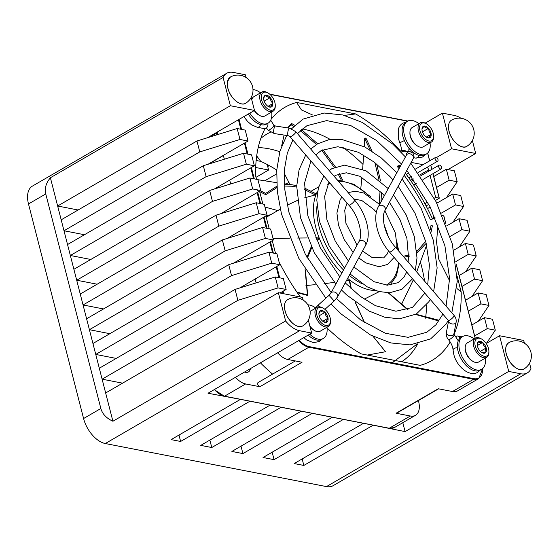 <?xml version="1.0" encoding="UTF-8"?>
<svg xmlns="http://www.w3.org/2000/svg" width="559" height="559" viewBox="0 0 559 559"><rect width="100%" height="100%" fill="white"/><g stroke="black" fill="none" stroke-linecap="round" stroke-linejoin="round"><path stroke-width="0.84" d="M408.985 149.204A3.822 2.816 101 0 1 409.88 149.176M411.857 151.182A3.822 2.816 101 0 1 412.046 152.355M459.917 338.363A3.822 2.816 -79 0 0 457.891 336.029A3.822 2.816 -79 0 0 456.277 336.329A3.822 2.816 -79 0 0 455.83 336.644M267.803 123.329A3.822 2.816 101 0 1 265.958 128.325A3.822 2.816 101 0 1 264.344 128.633L257.217 127.242L251.655 124.881L247.609 121.492L243.815 116.628M309.77 325.715A11.103 6.303 59.9 0 0 314.906 330.739L314.088 330.285A9.992 5.674 -120.1 0 1 309.966 326.484M314.906 330.739A11.103 6.303 59.9 0 0 316.059 331.277A11.103 6.303 59.9 0 0 320.209 331.207L328.301 326.505A11.103 6.303 -120.1 0 1 324.15 326.582A11.103 6.303 -120.1 0 1 315.849 317.03A11.103 6.303 -120.1 0 1 317.149 307.31A11.103 6.303 -120.1 0 1 321.299 307.233A11.103 6.303 -120.1 0 1 322.452 307.771L323.27 308.226A9.992 5.674 59.9 0 0 322.236 307.743A9.992 5.674 59.9 0 0 316.618 313.809A9.992 5.674 59.9 0 0 324.793 325.156A9.992 5.674 59.9 0 0 330.53 320.74A9.992 5.674 59.9 0 0 323.27 308.226M322.676 310.727A6.568 3.731 59.9 0 0 320.517 310.622A6.568 3.731 59.9 0 0 318.903 313.627A6.568 3.731 59.9 0 0 318.979 314.71A6.568 3.731 59.9 0 0 321.977 320.538A6.568 3.731 59.9 0 0 323.675 321.851A6.568 3.731 59.9 0 0 326.512 322.27A6.568 3.731 59.9 0 0 328.049 318.183A6.568 3.731 59.9 0 0 325.052 312.362A6.568 3.731 59.9 0 0 322.676 310.727M323.347 321.656L326.512 322.27C326.204 321.397 326.715 320.034 328.049 318.183C326.246 316.736 325.247 314.794 325.052 312.362L322.159 311.859L320.517 310.622L318.986 313.466M330.53 320.74L330.523 321.67A11.103 6.303 -120.1 0 1 328.301 326.505M322.774 321.25L328.049 318.183M319.203 315.758L325.052 312.362M508.816 342.702A15.163 8.609 59.9 0 0 508.76 342.73A15.163 8.609 59.9 0 0 509.822 361.708A15.163 8.609 59.9 0 0 523.986 368.954A15.163 8.609 59.9 0 0 523.993 368.954C519.695 370.945 514.958 368.535 509.759 361.736A15.009 8.525 -120.1 0 0 516.74 368.374M302.782 325.904C297.661 327.958 292.427 324.737 287.088 316.233C283.427 308.093 283.581 302.573 287.557 299.673A15.163 8.609 59.9 0 0 287.48 299.722A15.163 8.609 59.9 0 0 287.144 316.191A15.163 8.609 59.9 0 0 302.782 325.904A15.163 8.609 59.9 0 0 302.992 325.771M245.687 103.219A15.163 15.163 0 0 0 252.039 84.919A15.163 15.163 0 0 0 230.371 77.044A15.163 8.609 59.9 0 0 230.385 77.037A15.163 8.609 59.9 0 0 228.645 90.586A15.163 8.609 59.9 0 0 245.618 103.261A15.163 8.609 59.9 0 0 245.646 103.247M451.595 120.094A15.163 8.609 59.9 0 0 451.581 120.101A15.163 8.609 59.9 0 0 448.898 130.394A15.163 8.609 59.9 0 0 456.535 143.551A15.163 8.609 59.9 0 0 466.807 146.325A15.163 8.609 59.9 0 0 466.821 146.318C462.014 150.133 450.631 140.7 448.849 130.457C447.934 125.195 448.849 121.736 451.595 120.094M326.945 327.294A18.922 10.747 -120.1 0 1 323.347 338.433L321.795 339.334A18.922 10.747 -120.1 0 1 308.191 335.079M323.347 338.433A18.922 10.747 -120.1 0 1 309.742 334.177M307.862 304.83A18.922 10.747 -120.1 0 1 315.8 308.093M473.27 361.561L472.453 361.107A9.992 5.674 -120.1 0 1 467.778 356.509A9.992 5.674 -120.1 0 1 465.193 348.599L465.2 347.663A11.103 6.303 59.9 0 0 468.072 356.453A11.103 6.303 59.9 0 0 473.27 361.561A11.103 6.303 59.9 0 0 478.574 362.029L486.665 357.334A11.103 6.303 -120.1 0 1 476.163 351.751A11.103 6.303 -120.1 0 1 475.513 338.132A11.103 6.303 -120.1 0 1 480.817 338.6L481.634 339.054A9.992 5.674 59.9 0 0 475.227 340.731A9.992 5.674 59.9 0 0 477.449 350.891A9.992 5.674 59.9 0 0 484.849 356.363A9.992 5.674 59.9 0 0 488.894 351.562A9.992 5.674 59.9 0 0 486.316 343.652A9.992 5.674 59.9 0 0 481.634 339.054M475.513 338.132L467.422 342.828A11.103 6.303 59.9 0 0 465.2 347.663M484.793 344.896A6.568 3.731 59.9 0 0 482.613 342.471A6.568 3.731 59.9 0 0 478.308 341.787A6.568 3.731 59.9 0 0 477.267 344.456A6.568 3.731 59.9 0 0 477.568 346.587A6.568 3.731 59.9 0 0 481.145 352.072A6.568 3.731 59.9 0 0 482.04 352.673A6.568 3.731 59.9 0 0 485.457 352.757A6.568 3.731 59.9 0 0 486.19 347.957A6.568 3.731 59.9 0 0 484.793 344.896M481.788 352.526L485.457 352.757C484.884 351.646 485.128 350.046 486.19 347.957L483.78 345.574L482.613 342.471C480.377 342.716 478.937 342.492 478.308 341.787L477.372 344.225M488.894 351.562L488.887 352.498A11.103 6.303 -120.1 0 1 486.665 357.334M480.335 351.352L486.19 347.957M477.344 345.532L482.613 342.471M485.31 358.116A18.922 10.747 -120.1 0 1 481.711 369.254L480.16 370.156A18.922 10.747 -120.1 0 1 467.324 366.613A18.922 10.747 -120.1 0 1 457.835 350.186A18.922 10.747 -120.1 0 1 461.154 337.426L462.705 336.525A18.922 10.747 -120.1 0 1 474.165 338.922M481.711 369.254A18.922 10.747 -120.1 0 1 468.875 365.712A18.922 10.747 -120.1 0 1 459.386 349.284A18.922 10.747 -120.1 0 1 462.705 336.525M418.006 146.304L417.189 145.85A9.992 5.674 -120.1 0 1 411.228 138.918A9.992 5.674 -120.1 0 1 409.922 133.342L409.936 132.406A11.103 6.303 59.9 0 0 411.382 138.597A11.103 6.303 59.9 0 0 418.006 146.304A11.103 6.303 59.9 0 0 423.303 146.772L431.394 142.07A11.103 6.303 -120.1 0 1 419.474 133.901A11.103 6.303 -120.1 0 1 420.249 122.875A11.103 6.303 -120.1 0 1 425.546 123.336L426.363 123.791A9.992 5.674 59.9 0 0 420.319 124.692A9.992 5.674 59.9 0 0 420.899 133.301A9.992 5.674 59.9 0 0 428.711 140.973A9.992 5.674 59.9 0 0 433.63 136.298A9.992 5.674 59.9 0 0 432.324 130.722A9.992 5.674 59.9 0 0 426.363 123.791M420.249 122.875L412.158 127.571A11.103 6.303 59.9 0 0 409.936 132.406M430.367 131.169A6.568 3.731 59.9 0 0 428.522 128.318A6.568 3.731 59.9 0 0 423.932 126.096A6.568 3.731 59.9 0 0 421.996 129.192A6.568 3.731 59.9 0 0 422.017 129.786A6.568 3.731 59.9 0 0 424.7 135.704A6.568 3.731 59.9 0 0 426.776 137.416A6.568 3.731 59.9 0 0 429.291 137.933A6.568 3.731 59.9 0 0 431.199 134.237A6.568 3.731 59.9 0 0 430.367 131.169M426.44 137.214L429.291 137.933C429.109 137.186 429.745 135.956 431.199 134.237L429.235 131.644L428.522 128.318C426.189 128.06 424.658 127.312 423.932 126.096L422.066 129.01M433.63 136.298L433.616 137.234A11.103 6.303 -120.1 0 1 431.394 142.07M423.324 133.776L422.485 131.917M426.272 137.102L431.199 134.237M422.457 131.84L428.522 128.318M430.039 142.859A18.922 10.747 -120.1 0 1 427.467 153.243A18.922 10.747 -120.1 0 1 426.44 153.998L424.889 154.899A18.922 10.747 -120.1 0 1 406.666 144.886A18.922 10.747 -120.1 0 1 404.856 122.917A18.922 10.747 -120.1 0 1 405.883 122.162L407.434 121.261A18.922 10.747 -120.1 0 1 418.894 123.658M426.44 153.998A18.922 10.747 -120.1 0 1 408.224 143.977A18.922 10.747 -120.1 0 1 406.407 122.009A18.922 10.747 -120.1 0 1 407.434 121.261M275.259 105.476A9.992 5.674 59.9 0 0 274.05 100.11A9.992 5.674 59.9 0 0 267.999 92.969A9.992 5.674 59.9 0 0 261.989 93.8A9.992 5.674 59.9 0 0 262.444 102.262A9.992 5.674 59.9 0 0 270.263 110.13A9.992 5.674 59.9 0 0 275.259 105.476L275.252 106.413A11.103 6.303 -120.1 0 1 273.03 111.248A11.103 6.303 -120.1 0 1 261.004 102.842A11.103 6.303 -120.1 0 1 261.885 92.046L253.793 96.749A11.103 6.303 59.9 0 0 251.767 99.809M261.885 92.046A11.103 6.303 -120.1 0 1 267.181 92.514L267.999 92.969M272.058 100.48A6.568 3.731 59.9 0 0 270.256 97.608A6.568 3.731 59.9 0 0 265.658 95.254A6.568 3.731 59.9 0 0 263.631 98.37A6.568 3.731 59.9 0 0 263.645 98.831A6.568 3.731 59.9 0 0 266.238 104.771A6.568 3.731 59.9 0 0 268.411 106.587A6.568 3.731 59.9 0 0 270.836 107.125A6.568 3.731 59.9 0 0 272.848 103.548A6.568 3.731 59.9 0 0 272.058 100.48M268.075 106.392L270.836 107.125C270.682 106.413 271.353 105.225 272.848 103.548L270.926 100.941L270.256 97.608C267.922 97.301 266.384 96.518 265.658 95.254C264.176 96.91 263.506 98.105 263.645 98.831M210.324 136.843L210.142 136.179M210.61 136.759L210.415 136.019M212.588 136.144L212.301 134.922M212.867 136.061L212.574 134.768M211.085 135.634L211.805 136.34M216.962 134.104L216.619 132.42M217.248 134.286L216.892 132.259M213.245 134.377L213.964 135.082M214.237 134.929L214.908 135.425M215.404 133.126L216.123 133.832M216.396 133.678L217.751 134.544M214.698 134.607L214.39 133.713M212.539 135.858L212.231 134.964M210.303 136.85L210.072 136.221M215.739 132.93L217.451 134.642M215.474 133.084L217.109 134.747M213.587 134.181L214.782 135.467M213.314 134.335L214.453 135.564M211.428 135.432L212.168 136.277M211.155 135.592L211.84 136.375M209.269 136.689L209.59 137.074M217.409 134.377L217.13 133.196M207.48 137.724L254.492 110.43A11.103 6.303 59.9 0 0 259.642 115.475A11.103 6.303 59.9 0 0 264.938 115.944L273.03 111.248M259.642 115.475L258.824 115.021A9.992 5.674 -120.1 0 1 254.24 110.57M265.036 103.08L264.121 101.102M268.013 106.35L272.848 103.548M264.183 101.13L270.256 97.608M271.674 112.031A18.922 10.747 -120.1 0 1 268.075 123.169L266.524 124.07A18.922 10.747 -120.1 0 1 265.832 124.419A18.922 10.747 -120.1 0 1 248.287 114.029M268.075 123.169A18.922 10.747 -120.1 0 1 267.391 123.511A18.922 10.747 -120.1 0 1 249.838 113.128M252.996 89.587A18.922 10.747 -120.1 0 1 260.529 92.836M258.195 147.604A132.301 75.13 -120.1 0 1 279.773 151.734M260.822 138.387A132.301 75.13 -120.1 0 1 267.146 133.908A132.301 75.13 -120.1 0 1 270.472 132.162M302.272 128.933A132.301 75.13 -120.1 0 1 330.313 139.47M342.506 147.171A132.301 75.13 -120.1 0 1 363.022 164.423M416.707 250.083A132.301 75.13 -120.1 0 1 417.077 251.18M420.487 262.283A132.301 75.13 -120.1 0 1 421.311 265.392A132.301 75.13 -120.1 0 1 424.616 281.177M256.511 179.306L255.617 175.799A146.388 83.13 -120.1 0 1 265.029 128.647M271.157 119.235A146.388 83.13 -120.1 0 1 296.612 102.451L301.42 109.92L312.593 115M344.477 115.406L355.629 113.938A146.388 83.13 -120.1 0 1 400.936 151.524M399.056 168.664A141.567 80.391 59.9 0 0 397.072 166.226L401.082 164.947M435.321 217.982L430.437 219.757A141.567 80.391 59.9 0 0 404.157 175.281M437.97 224.411L436.558 242.047L438.682 258.992L449.625 280.849M214.411 389.532A19.104 10.852 59.9 0 0 224.557 396.191L245.632 383.949L259.886 386.723A2.39 1.356 -120.1 0 1 257.748 384.264A2.39 1.356 -120.1 0 1 258.132 382.51L295.292 360.932M435.14 159.042A2.152 1.223 59.9 0 0 437.641 161.181A2.152 1.223 59.9 0 0 437.99 159.595A2.152 1.223 59.9 0 0 435.482 157.463A2.152 1.223 59.9 0 0 435.14 159.042M438.668 166.785A2.152 1.223 59.9 0 0 441.17 168.923A2.152 1.223 59.9 0 0 441.519 167.344A2.152 1.223 59.9 0 0 439.011 165.205A2.152 1.223 59.9 0 0 438.668 166.785M364.195 299.177L379.24 291.651M273.078 238.637L289.45 238.183M297.654 238.043L307.282 237.952M315.576 237.917L318.728 237.903L318.833 239.406L316.988 241.041M304.306 187.964L316.038 193.854L315.29 194.937L304.299 189.459M287.249 205.153L297.29 200.485M304.697 197.816L315.29 194.937M305.955 285.516L315.199 284.664M324.003 283.699L334.499 282.372M346.433 280.597L349.235 280.136L349.815 281.107L351.387 288.933M250.39 368.64A10.272 5.835 -120.1 0 1 248.434 371.924A10.272 5.835 -120.1 0 1 244.611 372.001M456.989 288.549L461.182 292.015A146.388 83.13 -120.1 0 1 454.055 334.359M450.198 341.968A146.388 83.13 -120.1 0 1 420.179 365.362L361.17 353.875A146.388 83.13 -120.1 0 1 327.022 327.909M300.344 296.976A146.388 83.13 -120.1 0 1 279.032 261.829M426.496 305.109A132.301 75.13 -120.1 0 1 425.588 318.162M417.748 343.841A132.301 75.13 -120.1 0 1 401.621 361.75M438.612 388.826L396.729 413.15A2.39 1.356 -120.1 0 1 396.079 413.234L438.235 388.757L452.49 391.531A19.104 10.852 59.9 0 0 457.66 390.832L478.742 378.59A19.104 10.852 -120.1 0 1 473.571 379.288L308.868 347.23A19.104 10.852 -120.1 0 1 298.73 340.571M418.405 400.558L418.579 401.25A19.104 10.852 -120.1 0 1 415.505 415.309A19.104 10.852 -120.1 0 1 410.334 416.008L396.079 413.234M272.589 374.111A147.583 83.808 -120.1 0 1 260.389 362.833M245.632 383.949A19.104 10.852 -120.1 0 1 235.493 377.29M277.648 352.813A19.104 10.852 59.9 0 0 287.787 359.472L302.042 362.246L259.886 386.723M255.107 279.053L256.092 282.903M212.469 136.179L211.987 136.089M211.414 135.977L210.722 135.844M208.696 164.053L223.39 155.521M223.348 155.367L224.334 159.21M229.7 180.103L230.685 183.953M217.346 131.994L217.982 134.474M433.001 173.667L439.297 198.172L435.447 200.499M428.837 204.342L426.105 205.929M256.148 160.475L260.746 161.369A142.566 80.964 -120.1 0 1 276.761 170.055M284.189 175.093A142.566 80.964 -120.1 0 1 285.6 176.12M442.588 215.529L443.755 215.956M457.199 276.509L461.182 292.015M275.566 253.52L272.268 240.663M269.214 228.778L265.916 215.928M262.863 204.042L259.565 191.185M296.612 102.451L355.629 113.938M423.037 164.688L411.179 162.383M427.328 167.169A4.779 2.711 -120.1 0 1 428.613 169.866L419.809 174.974M439.297 198.172L435.685 197.418L430.032 175.393M428.921 171.068L428.613 169.866M260.746 161.369L256.686 155.898M424.896 203.686L427.642 202.085M434.259 198.249L435.685 197.418M400.069 166.806L397.072 166.226M432.554 218.988A145.48 82.613 59.9 0 0 406.456 174.611A4.779 2.711 -120.1 0 1 405.471 172.864M367.27 355.063L385.521 351.737L372.986 336.266M349.235 280.136L350.961 288.542M355.07 302.014L364.433 322.55M355.356 302.23L364.587 322.648M373.112 336.322L385.521 351.737M392.243 362.784L417.196 343.96M388.184 292.811L407.574 309.672M415.596 314.458L438.927 321.013M388.596 292.811L407.944 309.539M415.987 314.242L438.927 320.223M401.362 304.746L413.346 279.786M416.672 271.933L426.643 245.149M403.989 257.182L409.37 256.183M416.909 252.843L426.217 243.34M431.01 232.258L432.393 225.843L431.01 225.494L430.185 229.742M403.179 256.246L409.349 255.023M416.811 251.368L425.72 241.404M381.056 201.743L381.455 192.52M380.504 180.976L376.731 164.087M372.168 151.3L365.872 137.975L364.692 138.576L364.23 146.654M360.8 188.418L361.904 177.28M362.637 169.146L363.713 155.074M379.072 205.824L380.057 191.066M378.939 179.628L374.879 162.62M370.212 150.057L364.692 138.576M287.543 127.878L291.665 123.546L294.838 125.307M342.821 180.389L339.348 173.688M335.421 166.966L322.892 149.658M317.645 143.796L301.469 129.611M289.988 184.547L284.245 173.318M281.617 146.032L284.105 135.075M287.794 127.913L291.176 124.874L291.665 123.546M341.346 180.145L338.16 174.101M334.247 167.455L321.704 150.28M316.478 144.495L300.414 130.554M293.803 126.32L291.176 124.874M260.354 190.731L265.651 193.414L276.845 186.203M296.731 185.623L292.14 184.812L284.398 184.631M257.266 190.437L265.804 194.707L265.651 193.414M296.682 187.076L291.959 186.238L284.489 186.035M276.943 187.565L265.804 194.707M277.781 210.575L264.973 207.068M296.885 292.064L307.422 294.97L305.095 269.431M318.728 237.903L316.471 239.916M311.244 246.757L306.961 257.35M297.318 292.699L307.695 295.494L307.422 294.97M311.712 247.721L307.373 258.104M305.431 269.99L307.695 295.494M278.089 287.899L275.28 276.964L283.322 278.529L286.131 289.464L278.089 287.899L237.875 300.344L235.066 289.408L99.299 368.241L112.911 421.248L285.621 320.964L278.361 292.699L105.651 392.984M275.28 276.964L235.066 289.408M271.737 263.163L268.928 252.228L276.971 253.793L279.779 264.728L271.737 263.163L231.524 275.608L228.715 264.673L92.948 343.505L99.299 368.241M268.928 252.228L228.715 264.673M265.385 238.42L262.576 227.485L270.619 229.057L273.428 239.986L265.385 238.42L225.172 250.865L222.363 239.93L86.596 318.77L92.948 343.505M262.576 227.485L222.363 239.93M259.034 213.685L256.225 202.749L264.267 204.314L267.076 215.25L259.034 213.685L218.821 226.129L216.012 215.194L80.244 294.034L86.596 318.77M256.225 202.749L216.012 215.194M252.682 188.949L249.873 178.014L257.916 179.579L260.725 190.514L252.682 188.949L212.469 201.394L209.66 190.458L73.893 269.291L80.244 294.034M249.873 178.014L209.66 190.458M246.33 164.213L243.521 153.278L251.564 154.843L254.373 165.778L246.33 164.213L206.117 176.651L203.315 165.723L67.541 244.556L73.893 269.291M243.521 153.278L203.315 165.723M239.979 139.47L237.17 128.535L245.212 130.1L248.021 141.036L239.979 139.47L199.766 151.915L196.964 140.98L61.19 219.82L67.541 244.556M237.17 128.535L196.964 140.98M199.766 151.915L63.999 230.755L84.458 234.738M206.117 176.651L70.35 255.491L90.81 259.474M212.469 201.394L76.702 280.227L97.161 284.21M218.821 226.129L83.053 304.969L103.513 308.945M225.172 250.865L89.405 329.705L109.864 333.688M231.524 275.608L95.757 354.441L116.216 358.424M237.875 300.344L102.108 379.177L122.568 383.16M449.143 180.187L457.192 181.752L454.383 170.816L446.341 169.251L449.143 180.187L436.551 187.496M457.192 181.752L446.529 197.565M455.494 204.922L463.544 206.488L460.735 195.552L452.692 193.987L455.494 204.922L441.505 213.049M463.544 206.488L452.881 222.307M461.846 229.658L469.895 231.223L467.086 220.288L459.044 218.723L461.846 229.658L450.212 236.415M469.895 231.223L459.232 247.043M468.197 254.401L476.247 255.966L473.438 245.031L465.388 243.465L468.197 254.401L455.858 261.563M476.247 255.966L465.584 271.779M474.549 279.137L482.599 280.702L479.79 269.766L471.74 268.201L474.549 279.137L461.958 286.446M482.599 280.702L471.936 296.515M480.901 303.872L488.95 305.438L486.141 294.502L478.092 292.937L480.901 303.872L468.309 311.188M488.95 305.438L478.287 321.257M487.252 328.608L495.302 330.18L492.493 319.245L484.443 317.673L487.252 328.608L474.661 335.924M495.302 330.18L486.379 343.408M249.663 401.152L269.773 405.072M280.807 407.218L300.924 411.131M311.957 413.283L332.067 417.196M343.107 419.341L363.217 423.261M402.808 422.681L405.1 431.597L372.867 425.133M405.1 431.597L508.725 371.428L499.564 335.749L486.211 343.505M240.16 399.308L208.032 393.236L311.656 333.066L299.589 330.718A24.261 13.779 -120.1 0 1 285.621 320.964M311.656 333.066L308.33 320.125M303.195 300.12L302.496 297.395L278.361 292.699M508.725 371.428L520.792 373.775A24.261 13.779 59.9 0 0 527.361 372.888A24.261 13.779 59.9 0 0 530.959 368.716L529.534 363.175M524.398 343.17L523.699 340.452L499.564 335.749M436.488 157.54L451.56 148.785L475.695 153.48L447.99 169.573M475.695 153.48L472.369 140.54M460.944 118.249A24.261 13.779 59.9 0 0 454.467 115.461L442.4 113.114L451.56 148.785M425.147 123.127L442.4 113.114M255.673 167.497L268.606 170.013L267.188 164.507M246.03 77.477L245.331 74.752L233.264 72.404A24.261 13.779 -120.1 0 0 226.695 73.292A24.261 13.779 -120.1 0 0 223.097 77.463L230.357 105.728L254.492 110.43L251.166 97.483M223.097 77.463L50.394 177.748L61.19 219.82M230.357 105.728L57.647 206.012L78.106 209.995M240.209 399.503L171.124 439.619L180.627 441.463L178.985 435.056M286.131 289.464L280.01 293.014M279.779 264.728L239.79 287.948M273.428 239.986L233.438 263.212M267.076 215.25L227.087 238.469M260.725 190.514L220.735 213.734M254.373 165.778L214.383 188.998M248.021 141.036L208.032 164.255M50.394 177.748C46.006 183.031 44.461 188.432 45.761 193.938L28.495 203.965A24.261 13.779 -120.1 0 1 32.401 186.112L226.695 73.292M527.361 372.888L333.066 485.708A24.261 13.779 -120.1 0 1 326.498 486.596L105.295 443.539A24.261 13.779 -120.1 0 1 83.584 418.537L100.858 408.51L45.761 193.938M100.858 408.51C102.374 413.974 106.392 418.216 112.911 421.248M268.606 170.013L256.008 177.329M269.263 165.618L267.705 166.526M276.579 173.94L264.714 180.83M288.884 182.388L286.061 184.023M446.341 169.251L433.742 176.56M452.692 193.987L436.831 203.197M430.213 207.04L427.509 208.612M434.853 216.906L432.289 218.401M459.044 218.723L446.697 225.892M465.388 243.465L453.803 250.194M471.74 268.201L459.149 275.51M478.092 292.937L465.5 300.253M484.443 317.673L471.852 324.989M302.167 458.932L303.837 465.444L294.181 463.565L363.266 423.456M372.923 425.329L303.837 465.444M272.156 452.21L274.071 459.652L263.037 457.507L332.116 417.391M343.156 419.536L274.071 459.652M241.013 446.145L242.92 453.594L231.887 451.441L300.973 411.326M312.006 413.478L242.92 453.594M209.863 440.08L211.777 447.528L200.744 445.383L269.822 405.268M280.863 407.413L211.777 447.528M249.712 401.348L180.627 441.463M83.584 418.537L28.495 203.965M289.548 128.186A3.822 1.055 -81.2 0 0 289.513 128.179A3.822 1.055 -81.2 0 0 288.8 128.787A3.822 1.055 -81.2 0 0 287.766 132.902A3.822 1.055 -81.2 0 0 288.318 135.725A3.822 1.055 -81.2 0 0 288.346 135.732L289.953 136.627A3.822 0.978 -40.7 0 0 291.665 136.2A3.822 0.978 -40.7 0 0 295.571 132.56A3.822 0.978 -40.7 0 0 295.746 131.644L354.56 200.052A3.822 0.978 -40.7 0 1 353.554 202.072A3.822 0.978 -40.7 0 1 350.479 204.608A3.822 0.978 -40.7 0 1 348.767 205.034C359.046 216.326 363.28 235.08 358.857 241.788A3.822 2.97 28.6 0 1 359.786 240.852A3.822 2.97 28.6 0 1 364.335 241.467A3.822 2.97 28.6 0 1 365.565 245.443L337.538 296.948L334.17 300.987L324.905 309.365M358.857 241.788L330.83 293.293A3.822 2.97 28.6 0 1 331.76 292.35A3.822 2.97 28.6 0 1 336.902 293.538A3.822 2.97 28.6 0 1 337.538 296.948M330.83 293.293L329.041 295.32L334.17 300.987M329.041 295.32L318.057 305.256L319.755 306.835M274.287 133.559A3.822 1.055 -81.2 0 1 274.252 133.552A3.822 1.055 -81.2 0 1 274.224 133.545A3.822 1.055 -81.2 0 1 273.672 130.722A3.822 1.055 -81.2 0 1 274.707 126.613A3.822 1.055 -81.2 0 1 275.419 126.006A3.822 1.055 -81.2 0 1 275.447 126.006M260.578 124.573A3.822 2.816 101 0 1 258.831 126.935A3.822 2.816 101 0 1 257.217 127.242M456.088 322.361C456.493 319.825 455.809 317.498 454.041 315.395L395.227 246.987A3.822 0.978 139.3 0 1 394.214 249.014A3.822 0.978 139.3 0 1 391.139 251.543A3.822 0.978 139.3 0 1 389.427 251.969L448.241 320.377L448.577 320.985L446.368 332.584A3.822 2.299 -169.2 0 0 448.178 335.051A3.822 2.299 -169.2 0 0 452.259 335.47A3.822 2.299 -169.2 0 0 453.712 334.457A3.822 2.299 -169.2 0 0 453.88 334.009L456.088 322.361A3.822 2.299 -169.2 0 1 455.92 322.809A3.822 2.299 -169.2 0 1 454.474 323.822A3.822 2.299 -169.2 0 1 450.414 323.423A3.822 2.299 -169.2 0 1 448.577 320.971L448.584 320.936M454.041 315.395A3.822 0.978 139.3 0 1 453.859 316.303A3.822 0.978 139.3 0 1 449.953 319.951A3.822 0.978 139.3 0 1 448.241 320.377M395.227 246.987C384.948 235.695 380.707 216.948 385.137 210.233A3.822 2.97 -151.4 0 0 383.9 206.257A3.822 2.97 -151.4 0 0 379.351 205.635A3.822 2.97 -151.4 0 0 378.422 206.578L406.449 155.074A3.822 2.97 -151.4 0 1 407.378 154.13A3.822 2.97 -151.4 0 1 412.528 155.325A3.822 2.97 -151.4 0 1 413.164 158.728C414.331 157.533 414.24 155.654 412.891 153.089L409.999 151.65A3.822 3.564 95 0 0 406.1 155.716M418.943 155.395A3.822 2.816 101 0 1 417.196 157.764A3.822 2.816 101 0 1 415.582 158.071L413.632 157.687M266.405 128.011L268.02 130.086A3.822 0.978 -40.7 0 0 269.731 129.66A3.822 0.978 -40.7 0 0 273.637 126.02A3.822 0.978 -40.7 0 0 273.812 125.104L275.419 126.006L289.513 128.179L295.746 131.644M458.282 340.822L454.215 334.568A3.822 0.978 139.3 0 1 454.034 335.477A3.822 0.978 139.3 0 1 450.128 339.124A3.822 0.978 139.3 0 1 448.416 339.551C446.648 337.447 445.963 335.12 446.368 332.584M457.458 347.768A3.822 2.061 176.1 0 0 454.229 348.495A3.822 2.061 176.1 0 0 453.09 350.095C452.762 346.503 451.211 342.988 448.416 339.551M410.278 151.685A3.822 3.564 95 0 0 409.999 151.65L404.674 151.182A3.822 3.564 95 0 0 401.516 152.691M406.218 151.314A3.822 2.97 -151.4 0 0 401.767 150.769A3.822 2.97 -151.4 0 0 400.838 151.713C400.901 151.671 402.368 149.651 399.958 143.223L398.511 139.023L398.253 129.548C398.986 126.718 400.517 124.594 402.829 123.176L406.086 122.044M404.416 140.637A3.822 0.65 156.7 0 0 401.236 142.098A3.822 0.65 156.7 0 0 399.958 143.223M509.78 361.715A15.009 8.525 -120.1 0 1 505.671 349.312M295.536 325.317A15.009 8.525 -120.1 0 1 287.116 316.219A15.009 8.525 -120.1 0 1 284.468 306.255M228.617 90.607A15.009 8.525 -120.1 0 1 227.303 83.619M238.372 102.681A15.009 8.525 -120.1 0 1 228.631 90.649M448.87 130.415A15.009 8.525 -120.1 0 1 448.507 126.676M459.575 145.731A15.009 8.525 -120.1 0 1 448.891 130.485M375.48 290.526A60.658 34.448 -120.1 0 1 370.058 289.967A60.658 34.448 -120.1 0 1 347.642 278.382M316.939 205.978A58.269 33.093 59.9 0 0 319.077 226.779A58.269 33.093 59.9 0 0 343.505 270.004M349.284 275.37A58.269 33.093 59.9 0 0 362.106 283.762M386.248 285.097A58.269 33.093 59.9 0 0 398.504 262.527M398.036 250.257A58.269 33.093 59.9 0 0 396.876 243.969M341.835 273.072A60.658 34.448 -120.1 0 1 315.793 227.457A60.658 34.448 -120.1 0 1 317.694 191.003M368.73 195.496A58.269 33.093 59.9 0 0 338.398 181.249M329.943 183.135A58.269 33.093 59.9 0 0 327.749 184.344M452.49 391.531L473.571 379.288A0.475 0.349 101 0 0 473.801 378.66A18.629 10.579 59.9 0 0 482.543 368.674M287.787 359.472L308.868 347.23A0.475 0.349 101 0 0 309.099 346.601L473.801 378.66M214.244 389.63L224.355 396.226A0.475 0.349 101 0 0 224.557 396.191L389.253 428.25L410.334 416.008M224.355 396.226L389.05 428.285A0.475 0.349 101 0 0 389.253 428.25A19.104 10.852 59.9 0 0 394.43 427.551L415.505 415.309M283.064 293.615L282.54 291.553M278.976 277.683L276.188 266.811M272.624 252.947L269.836 242.075M266.273 228.205L263.485 217.339M259.921 203.469L257.133 192.603M253.569 178.733L250.781 167.861M247.218 153.998L244.43 143.125M240.866 129.255L238.427 119.752M475.178 338.328L456.27 264.7M445.467 222.622L443.706 215.746M439.171 198.096L432.911 173.716M431.8 169.391L430.723 165.198M429.612 160.866L427.621 153.103M407.574 121.184L269.997 94.408M260.871 92.633L260.04 92.473M239.028 119.402L241.593 129.402M245.031 142.776L247.944 154.137M251.382 167.511L254.296 178.873M257.734 192.254L260.648 203.609M264.086 216.99L266.999 228.352M270.437 241.726L273.351 253.087M276.789 266.461L279.703 277.823M283.14 291.204L283.79 293.754M299.317 340.228A18.629 10.579 59.9 0 0 309.099 346.601M413.171 178.831L410.551 180.354M394.43 427.551L389.05 428.285A0.475 0.349 101 0 1 388.882 428.173M407.672 121.135A0.475 0.349 -79 0 0 407.245 120.975M299.589 330.718L105.295 443.539M326.498 486.596L520.792 373.775M288.346 135.732L274.252 133.552L268.02 130.086M462.139 336.853L457.891 336.029M354.56 200.052C366.334 213.524 371.938 234.249 365.565 245.443M394.109 257.413L387.52 264.491L379.002 266.713L365.817 262.884L358.773 257.93M353.106 252.354L344.162 239.483L338.488 225.116L336.909 213.098L340.117 199.752L341.954 197.11M362.518 251.04L371.959 257.426L383.684 257.888L387.289 253.947L388.484 250.837M388.365 236.723L383.991 224.222M412.172 278.417L411.089 280.276L401.914 289.276L389.546 292.783L378.59 291.477L367.2 286.837L350.046 273.973M344.505 268.166L329.195 246.051L319.489 221.413L316.792 200.024L318.406 187.831L323.822 176.022M353.847 266.985L374.006 281.701L387.45 285.16L398.078 282.665L403.884 277.306L406.714 272.072M408.985 262.989L406.903 238.427L400.041 219.799L389.497 202.211M430.227 299.421L428.893 301.692L416.301 314.06L399.329 318.868L384.62 317.184L369.219 311.118L346.678 294.984L341.388 289.883M335.896 283.986L314.235 252.619L300.483 217.717L296.71 186.238L299.065 169.852L305.731 154.976M345.21 282.847L360.136 296.263L375.424 305.675L395.919 311.23L412.465 307.45L424.833 293.147M427.698 284.755L429.424 265.022L425.909 242.131L415.03 213.217L398.169 186.28M448.29 320.433L446.124 324.01L430.696 338.838L410.166 344.896L390.839 342.94L370.463 334.981L341.332 314.13L330.977 303.865M325.883 298.178L298.744 258.209L281.477 214.02L277.306 191.346L276.754 170.167L279.891 151.3L286.69 135.474M336.469 298.548L360.66 319.972L385.347 333.262L408.091 337.336L426.852 332.228L435.929 324.793L442.917 314.186M446.075 306.136L449.604 278.536L444.915 245.827L430.011 206.641L406.805 170.404M415.582 158.071L422.499 157.044L425.092 154.78M453.09 350.095L453.782 354.287C456.2 365.439 468.596 377.402 477.77 372.308L480.363 370.037M405.436 156.946L392.746 144.068L362.365 122.463L342.737 114.951L324.094 113.023L303.097 119.102L291.581 128.731M401.544 164.087L376.556 140.484L350.682 125.53L326.673 120.59L306.94 125.712L297.451 133.629M396.827 172.759L381.273 157.931L364.908 147.01L341.395 139.317L328.734 139.736L317.491 143.887L310.706 149.036M392.942 179.9L389.819 176.42L374.313 162.18L358.368 152.265L337.881 146.71L321.327 150.497L315.695 154.85M388.219 188.579L366.054 170.823L344.519 165.15L331.878 168.671L329.153 170.502M384.333 195.72L382.021 193.128L359.786 176.246L346.342 172.787L335.714 175.274L334.149 176.309M376.368 212.294L373.873 209.464L361.834 200.52L353.602 198.941M303.775 337.643L306.842 340.089L313.515 342.66L319.406 341.479L321.998 339.215M385.137 210.233L413.164 158.728M348.767 205.034L289.953 136.627M396.652 248.65L396.883 244.842L395.304 232.83L384.851 210.799M379.61 204.405L363.706 193.023L355.601 191.241L348.103 192.541M357.026 245.156L345.895 223.216L344.714 210.331L347.055 203.043M415.323 270.36L417 257.916L414.31 236.527L406.148 214.894L393.508 194.846M348.411 260.99L335.267 241.181L326.889 219.512L324.653 196.391L328.992 182.031M433.63 291.658L437.138 267.887L433.309 240.23L421.123 208.318L402.138 178.985M339.795 276.81L320.3 247.749L307.883 215.816L304.536 183.149L310.93 161.027M451.833 312.823L457.269 281.275L452.315 243.927L436.097 201.75L410.76 163.144M331.194 292.63L305.333 254.317L288.884 212.12L284.817 189.732L284.482 169.167L287.305 153.173L292.874 140.023M408.95 148.079L408.804 151.545M453.88 333.961L454.215 334.568M389.427 251.969C377.653 238.504 372.056 217.772 378.422 206.578M273.812 125.104L270.717 120.269M315.576 307.925L318.057 305.256M317.149 307.31L310.098 311.405M508.76 342.73C504.323 346.349 504.651 352.68 509.759 361.736M524.286 368.772A15.163 15.163 0 0 0 528.786 347.46A15.163 15.163 0 0 0 508.865 342.674M303.104 325.701A15.163 15.163 0 0 0 308.421 305.808A15.163 15.163 0 0 0 287.955 299.456M230.392 77.037L227.485 81.481C226.968 84.136 227.331 87.183 228.596 90.635C231.782 99.858 241.383 106.469 245.618 103.261M466.786 146.339A15.163 15.163 0 0 0 473.885 130.17A15.163 15.163 0 0 0 451.546 120.115M408.839 177.909L411.417 176.413M418.062 172.549L437.641 161.181M413.632 184.917L416.322 183.352M422.946 179.509L441.17 168.923M390.105 285.09L396.436 275.86L399.21 263.345M398.721 251.054L396.757 241.404M370.903 196.88L353.973 184.323L337.189 179.844M318.686 186.825L311.265 191.136M280.297 209.115L266.259 217.269M411.228 181.34L413.87 179.802M420.501 175.952L439.011 165.205M406.309 174.401L408.804 172.948M415.47 169.084L435.482 157.463M266.028 216.354L271.429 214.265M427.705 153.026L429.703 160.817M430.814 165.143L431.89 169.342M407.874 121.03L269.662 94.122M259.607 92.165L261.158 92.466M478.742 378.59L482.662 368.577M443.825 215.823L445.782 223.432M456.179 263.925L475.269 338.279M257.951 179.712L276.642 182.674M284.349 183.792L292.14 184.812"/></g></svg>
